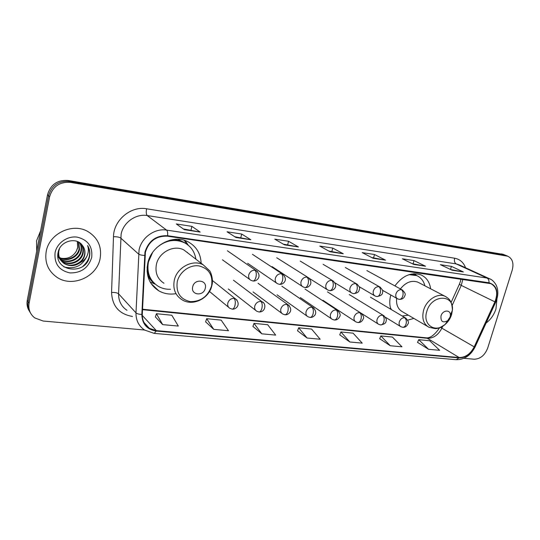 <?xml version="1.0" encoding="UTF-8"?>
<svg xmlns="http://www.w3.org/2000/svg" width="540" height="540" viewBox="0 0 540 540"><rect width="100%" height="100%" fill="white"/><g stroke="black" fill="none" stroke-linecap="round" stroke-linejoin="round"><path stroke-width="0.81" d="M390.785 294.968C389.421 300.125 389.448 304.898 390.879 309.292M407.687 320.166L413.87 318.425M201.123 263.216C200.678 253.544 196.371 246.429 188.204 241.886C173.529 233.672 151.119 245.376 147.71 263.486C145.679 275.508 149.33 284.594 158.666 290.743C163.762 293.659 169.351 294.658 175.439 293.74M430.623 288.799C429.658 282.062 426.465 277.439 421.058 274.928C411.46 271.843 402.745 275.501 394.916 285.91M503.442 254.421L68.209 180.475C57.51 179.739 50.618 184.491 47.527 194.724L27.277 300.247C26.555 304.337 27.304 308.05 29.531 311.384M463.948 358.317L474.181 359.221C480.33 359.019 484.839 355.3 487.701 348.057L512.224 270.094C513.965 263.23 512.487 258.606 507.782 256.21L70.457 182.392C59.677 181.663 52.724 186.455 49.599 196.783L29.099 303.217L28.181 301.725C27.459 305.836 28.215 309.562 30.449 312.91C28.215 309.562 27.459 305.836 28.181 301.725L48.559 195.75L28.181 301.725L27.277 300.247M70.457 182.392L69.329 181.427C58.59 180.697 51.665 185.47 48.559 195.75C51.665 185.47 58.59 180.697 69.329 181.427L504.043 254.86L69.329 181.427L68.209 180.475M503.037 254.252L505.805 255.393M46.19 251.613C44.591 262.454 48.114 270.965 56.774 277.162C72.13 287.969 96.971 276.966 100.123 258.491C101.979 246.922 97.99 237.992 88.155 231.701C72.988 222.304 49.073 233.388 46.19 251.613C44.591 262.454 48.114 270.965 56.774 277.162C72.13 287.969 96.971 276.966 100.123 258.491C101.979 246.922 97.99 237.992 88.155 231.701C72.988 222.304 49.073 233.388 46.19 251.613M486.068 323.089C490.732 319.531 494.026 314.827 495.956 308.975L496.969 298.796L495.956 308.975C494.026 314.827 490.732 319.531 486.068 323.089M145.409 252.153C149.013 241.049 156.377 235.73 167.501 236.189L490.88 283.662C496.854 287.091 498.19 293.153 494.903 301.853L474.201 346.842C470.468 353.963 465.446 357.527 459.135 357.534L156.344 330.622L149.317 328.313C144.538 325.141 142.196 320.504 142.29 314.415L145.409 252.153M144.95 252.092L141.831 314.449C142.162 324.014 146.961 329.555 156.242 331.06L459.027 357.892C465.494 357.878 470.637 354.226 474.464 346.93L495.16 301.954C498.785 291.715 496.733 285.316 489.011 282.757L167.603 235.724C156.202 235.251 148.649 240.712 144.95 252.092M450.711 269.548L463.334 271.937L451.406 266.375L440.39 264.674L452.203 270.25L463.334 271.937M450.488 269.447L451.406 266.375M412.304 263.709L425.513 266.207L413.991 260.604L402.374 258.815L413.762 264.431L425.513 266.207M413.066 263.824L413.991 260.604M371.723 257.546L385.553 260.159L374.504 254.516L362.225 252.626L373.12 258.275L385.553 260.159M373.586 257.83L374.504 254.516M183.323 228.947L200.185 232.079L191.882 226.361L176.33 223.958L184.356 229.675L200.185 232.079M191.018 230.114L191.882 226.361M234.826 236.763L250.83 239.747L241.684 234.036L227.063 231.782L235.966 237.499L250.83 239.747M240.8 237.674L241.684 234.036M283.216 244.114L298.438 246.962L288.562 241.265L274.793 239.146L284.459 244.843L298.438 246.962M287.665 244.789L288.562 241.265M328.772 251.026L343.265 253.753L332.762 248.083L319.768 246.078L330.095 251.755L343.265 253.753M331.85 251.492L332.762 248.083M29.099 303.217C28.161 309.285 30.051 314.185 34.756 317.918L43.133 321.03L144.572 330.014M379.688 338.702L390.272 345.735L401.969 346.822L392.425 337.061L380.849 335.921L379.667 338.762M417.548 342.374L428.558 349.292L439.648 350.318L429.712 340.754L418.73 339.667L417.528 342.428M252.929 326.416L261.806 333.815L275.67 335.104L267.678 324.722L254.009 323.365L252.902 326.477M205.625 321.833L213.752 329.36L228.474 330.723L221.164 320.119L206.665 318.681L205.605 321.894M155.412 316.96L162.682 324.621L178.335 326.072L171.808 315.238L156.404 313.713L155.392 317.027M339.755 334.834L349.839 341.989L362.205 343.136L353.106 333.173L340.889 331.965L339.728 334.888M307.084 338.02L320.166 339.235L311.587 329.062L298.674 327.787L297.54 330.804L307.084 338.02L298.674 327.787M261.806 333.815L254.009 323.365M213.752 329.36L206.665 318.681M162.682 324.621L156.404 313.713M349.839 341.989L340.889 331.965M390.272 345.735L380.849 335.921M428.558 349.292L418.73 339.667M40.595 230.85L36.572 240.739L36.7 251.134M78.739 242.156L79.528 249.494C77.915 257.641 66.744 262.528 59.407 257.627M59.117 257.438L58.293 256.844M78.442 242.001L79.09 249.014C77.49 257.013 66.67 261.934 59.292 257.31M58.84 257.033L58.151 256.547M79.826 242.851C81.493 245.518 81.986 248.373 81.304 251.424C79.67 259.7 68.236 264.6 60.885 259.517L59.94 258.842M59.684 258.633L58.941 257.965M79.569 242.669C81.088 245.275 81.513 248.029 80.858 250.938C79.225 259.2 67.811 264.087 60.473 259.018L59.798 258.545M59.528 258.343L58.772 257.688M80.615 243.466C83.066 246.341 83.896 249.642 83.099 253.375C81.446 261.704 69.944 266.645 62.546 261.536L60.602 259.983M60.365 259.747L57.807 255.771M80.487 243.358C82.694 246.186 83.41 249.365 82.647 252.882C81 261.198 69.512 266.132 62.127 261.029L60.426 259.706M60.183 259.477L57.827 256.237M82.303 245.282C76.343 236.507 60.17 241.124 58.185 252.14C53.507 271.384 84.78 275.663 89.289 257.614L89.505 256.703C90.288 252.679 89.654 248.954 87.602 245.531C88.79 248.933 88.607 252.389 87.068 255.899C85.678 258.883 83.39 261.124 80.204 262.622C82.573 260.577 84.078 258.079 84.719 255.137C85.401 251.431 84.598 248.15 82.303 245.282C84.517 248.13 85.239 251.316 84.47 254.86C82.802 263.23 71.24 268.198 63.808 263.075C59.987 260.462 58.131 256.75 58.232 251.937M80.204 262.622C75.08 266.294 69.755 266.618 64.233 263.588C59.974 260.577 58.165 256.419 58.806 251.12L59.495 248.636M77.51 241.562L77.78 247.597L76.336 251.147C72.961 256.703 67.979 259.085 61.398 258.302M76.336 251.147L77.699 247.502L77.342 241.488M55.067 252.747C54.162 263.783 59.13 270.506 69.977 272.916C81.148 273.078 88.385 267.908 91.692 257.418C92.792 246.584 87.959 239.828 77.193 237.134C67.379 235.683 56.889 243.034 55.067 252.747M87.602 245.531C91.382 253.078 89.863 259.943 83.052 266.119M86.981 256.082C82.384 265.91 74.702 269.521 63.923 266.915M205.268 288.272C207.596 279.916 194.4 278.282 192.699 286.794C190.445 295.218 203.614 296.676 205.268 288.272M188.399 253.415L184.019 250.04C174.029 244.33 158.726 252.275 156.377 264.593C154.967 272.835 157.491 279.045 163.951 283.23M195.865 259.166C194.738 251.775 190.978 246.328 184.585 242.825C174.812 238.511 165.422 240.219 156.411 247.954M152.638 252.396L148.439 261.988C146.624 272.727 149.904 280.847 158.288 286.342C162.007 288.482 166.091 289.454 170.546 289.265M187.171 244.397L183.829 242.257C179.591 240.131 174.974 239.436 169.985 240.179M187.724 252.902L187.434 252.443M147.15 267.023C147.326 273.611 149.675 279.011 154.217 283.223M154.933 284.087L150.113 281.921M147.683 271.836L147.083 271.276M185.2 240.617L188.312 245.268M450.07 317.034L450.36 315.434C450.968 309.339 442.618 309.764 440.998 315.968C440.593 321.597 442.82 323.17 447.687 320.686L450.07 317.034M419.006 282.764L417.785 282.13C411.527 280.024 405.736 282.292 400.41 288.92M424.913 285.829C423.644 280.915 420.93 277.506 416.765 275.609L409.084 274.651M417.008 275.717L411.561 274.023M390.427 307.753L391.419 309.609M402.239 316.022L408.335 315.185M396.637 298.289C396.023 304.857 398.068 309.406 402.773 311.931L427.525 326.41M47.527 194.724L49.599 196.783M501.68 253.888L506.425 255.845M494.903 301.853L461.248 285.39L462.854 279.322M452.101 305.552L461.248 285.39L459.358 284.269L460.323 281.725M132.489 316.467C119.178 314.145 112.205 306.133 111.571 292.43L113.488 236.716C113.569 220.226 130.896 205.74 146.61 208.784L454.646 258.215C454.025 260.948 454.538 262.845 456.192 263.905L147.204 215.548C135.952 213.503 123.343 222.413 121.115 234.151L118.577 293.828C118.53 300.983 121.331 306.477 126.968 310.298M454.646 258.215C459.891 259.207 463.529 262.393 465.554 267.759M459.459 264.971L456.192 263.905L486.999 278.039L490.516 279.214M156.242 331.06L154.19 333.382L144.673 330.082C138.78 326.126 135.884 320.389 135.986 312.856L139.057 249.959C141.487 237.56 154.798 228.042 166.597 230.107C167.522 230.992 167.859 232.868 167.603 235.724M144.511 255.427C141.581 255.272 139.583 254.799 138.53 254.009L120.636 237.992C119.306 237.107 116.924 236.682 113.488 236.716M459.027 357.892L456.185 359.694C464.387 359.735 470.678 355.502 475.065 346.997L475.106 346.916M474.464 346.93L475.065 346.997L495.747 302.069M111.571 292.43C114.953 292.322 117.288 292.788 118.577 293.828L135.986 312.856C137.012 313.787 138.962 314.321 141.831 314.449M495.16 301.954L495.727 302.11C498.366 295.967 498.521 290.311 496.193 285.147C494.235 281.684 491.974 279.531 489.409 278.694L459.533 265.005M489.011 282.757C489.139 280.442 488.471 278.87 486.999 278.039L166.597 230.107L147.204 215.548C146.198 214.407 145.996 212.153 146.61 208.784M459.135 357.534L427.343 338.297C433.465 338.371 438.284 335.016 441.815 328.239L442.746 326.18M474.201 346.842L440.451 327.368M156.344 330.622L142.27 315.434M142.506 309.67L427.343 338.297L425.851 337.777C429.982 338.479 434.579 335.117 439.655 327.685M342.873 253.611L329.886 251.64M298.067 246.821L284.263 244.728M250.493 239.612L235.791 237.384M199.874 231.944L184.194 229.568M385.148 260.017L372.904 258.161M425.088 266.072L413.532 264.317M462.895 271.796L451.967 270.142M211.579 285.856C213.097 275.049 208.832 268.387 198.794 265.869C189.607 264.573 179.395 272.052 177.242 281.752C175.905 292.768 180.299 299.39 190.424 301.624C200.954 301.617 208.008 296.359 211.579 285.856M209.601 270.797L203.236 264.843C192.868 258.944 176.83 267.401 174.292 280.341C172.76 288.988 175.351 295.475 182.061 299.795C192.699 306.646 209.048 298.634 211.822 285.728C213.698 279.7 210.742 271.809 209.534 270.682L203.236 264.843L184.019 250.04M147.548 274.853C149.189 278.613 151.666 281.637 154.96 283.925M187.988 245.012L186.516 243.648L177.795 239.267M451.622 314.53L452.405 310.19C454.154 293.571 431.204 294.462 426.762 311.56C422.388 324.763 435.287 333.457 445.149 324.425C448.22 321.773 450.38 318.472 451.622 314.53M446.398 297.02L444.899 296.21C437.603 292.694 426.357 300.044 423.596 310.277C421.652 318.445 423.482 324.128 429.091 327.328L435.132 328.59C437.44 328.833 440.782 327.449 445.149 324.425L447.687 320.686M415.699 275.062L413.525 273.76M254.934 270.243C251.91 270.169 249.851 271.715 248.765 274.874C248.285 277.364 249.007 279.18 250.931 280.321L252.929 280.996C254.225 280.989 255.245 279.707 255.974 277.148C256.622 273.848 256.277 271.539 254.934 270.243L256.257 270.641C259.173 273.341 259.787 276.007 258.107 278.647C256.601 280.476 254.873 281.259 252.929 280.996M257.512 271.6L227.394 250.769M281.374 273.746C278.444 273.685 276.44 275.204 275.346 278.303C274.86 280.787 275.555 282.575 277.445 283.682L279.369 284.317C280.719 284.317 281.759 283.068 282.501 280.55C283.156 277.303 282.778 275.036 281.374 273.746L282.602 274.111C285.572 277.027 286.16 279.707 284.364 282.15C282.886 283.844 281.225 284.567 279.369 284.317M283.669 274.874L252.437 254.32M306.943 277.135C304.108 277.081 302.144 278.579 301.057 281.624C300.557 284.087 301.232 285.856 303.082 286.922L304.938 287.523C306.329 287.543 307.402 286.315 308.151 283.844C308.806 280.651 308.408 278.417 306.943 277.135L308.084 277.472C311.026 280.26 311.627 282.886 309.899 285.35C308.448 287.05 306.794 287.779 304.938 287.523M308.995 278.087L276.723 257.762M331.682 280.415C328.934 280.368 327.017 281.84 325.937 284.837C325.424 287.28 326.072 289.022 327.888 290.061L329.677 290.635C331.115 290.655 332.215 289.454 332.971 287.03C333.625 283.892 333.2 281.684 331.682 280.415L332.741 280.726C339.545 286.747 332.728 291.161 329.677 290.635M333.531 281.225L300.274 261.103M355.637 283.594C352.971 283.547 351.101 284.999 350.021 287.948C349.495 290.372 350.116 292.086 351.898 293.099L353.632 293.645C355.111 293.672 356.231 292.498 356.994 290.108C357.656 287.024 357.203 284.85 355.637 283.594L356.63 283.878C359.221 286.24 360.139 288.05 359.39 289.312C359.012 290.358 359.269 292.943 353.632 293.645M357.305 284.29L323.129 264.35M378.837 286.673C376.252 286.632 374.423 288.063 373.349 290.966C372.809 293.369 373.41 295.056 375.151 296.035L376.839 296.561C378.351 296.595 379.499 295.441 380.268 293.099C380.923 290.061 380.45 287.915 378.837 286.673L379.762 286.929C382.408 289.359 383.326 291.188 382.502 292.424C382.678 294.489 380.788 295.866 376.839 296.561M380.349 287.273L345.317 267.502M401.328 289.649C398.817 289.615 397.028 291.026 395.955 293.882C395.408 296.264 395.989 297.932 397.683 298.883L399.33 299.383C400.876 299.43 402.037 298.296 402.813 295.988C403.475 293.004 402.975 290.891 401.328 289.649L402.192 289.892C404.899 292.397 405.803 294.26 404.899 295.481C404.21 298.087 402.354 299.39 399.33 299.383M402.705 290.183L366.863 270.56M234.036 298.391C230.972 298.37 228.899 299.93 227.819 303.075C227.367 305.431 228.042 307.186 229.851 308.32L232.146 309.13C233.354 309.116 234.299 307.881 234.988 305.417C235.629 302.123 235.312 299.781 234.036 298.391L235.595 298.87C238.329 301.577 238.869 304.216 237.215 306.794C235.737 308.583 234.043 309.359 232.146 309.13M237.019 300.139L212.436 280.517M260.847 301.428C257.877 301.415 255.859 302.947 254.779 306.038C254.313 308.387 254.968 310.115 256.75 311.222L258.957 311.985C260.213 311.978 261.191 310.77 261.887 308.353C262.535 305.113 262.19 302.805 260.847 301.428L262.291 301.867C266.375 303.44 265.761 312.289 258.957 311.985M263.527 302.886L233.456 280.219M286.774 304.364C283.898 304.358 281.927 305.87 280.854 308.9C280.368 311.243 281.009 312.95 282.757 314.024L284.884 314.746C286.193 314.746 287.199 313.565 287.901 311.189C288.549 308.003 288.171 305.728 286.774 304.364L288.117 304.763C290.891 307.53 291.431 310.135 289.744 312.566C288.326 314.233 286.7 314.962 284.884 314.746M289.19 305.6L258.039 283.264M311.863 307.206C309.076 307.199 307.145 308.691 306.079 311.675C305.586 314.003 306.2 315.691 307.922 316.73L309.974 317.412C311.33 317.425 312.356 316.265 313.072 313.929C313.72 310.797 313.315 308.556 311.863 307.206L313.112 307.577C315.927 310.48 316.46 313.065 314.712 315.347C313.322 316.94 311.742 317.628 309.974 317.412M314.05 308.259L281.88 286.214M336.15 309.96C333.45 309.96 331.567 311.425 330.494 314.361C329.994 316.676 330.588 318.337 332.276 319.349L334.267 319.997C335.657 320.018 336.717 318.877 337.433 316.582C338.081 313.504 337.655 311.297 336.15 309.96L337.318 310.298C340.099 313.011 340.848 315.198 339.579 316.845C338.269 319.187 336.501 320.24 334.267 319.997M338.135 310.865L305.019 289.082M359.674 312.626C357.055 312.626 355.212 314.071 354.152 316.96C353.632 319.262 354.206 320.902 355.867 321.881L357.797 322.508C359.228 322.529 360.302 321.415 361.031 319.154C361.679 316.13 361.226 313.949 359.674 312.626L360.767 312.937C363.413 315.536 364.23 317.507 363.231 318.863C362.05 321.529 360.241 322.738 357.797 322.508M361.483 313.409L327.483 291.87M382.475 315.205C379.937 315.218 378.135 316.643 377.069 319.484C376.549 321.766 377.096 323.386 378.722 324.338L380.606 324.932C382.07 324.965 383.164 323.865 383.893 321.644C384.541 318.668 384.068 316.521 382.475 315.205L383.495 315.495C386.06 318.019 386.917 319.856 386.06 321.01C386.14 322.988 384.325 324.297 380.606 324.932M384.122 315.893L349.292 294.577M404.582 317.709C402.118 317.723 400.349 319.127 399.296 321.928C398.763 324.189 399.289 325.789 400.882 326.714L402.719 327.287C404.21 327.321 405.324 326.248 406.06 324.061C406.708 321.131 406.215 319.012 404.582 317.709L405.54 317.979C408.254 320.632 409.064 322.616 407.97 323.939C406.789 326.396 405.041 327.517 402.719 327.287M406.094 318.317L370.487 297.209M151.085 283.527L158.666 290.743M154.19 333.382L456.185 359.694M507.782 256.21L505.4 255.224M149.317 328.313L143.944 322.421M142.526 309.224L425.851 337.777M451.096 302.488L459.324 284.33M460.397 281.475L460.964 279.045M60.473 259.018L60.885 259.517M62.127 261.029L62.546 261.536M63.808 263.075L64.233 263.588M183.829 242.257L184.585 242.825M187.88 244.924L184.187 240.287M450.36 315.434L452.405 310.19C451.919 299.518 448.281 298.35 444.899 296.21L417.785 282.13M416.732 275.596L414.382 273.713M222.446 259.814L249.912 279.585M247.651 263.27L276.548 283.068M272.072 266.618L302.299 286.409M309.339 278.404L327.193 289.629M334.888 282.791L351.29 292.727M359.113 286.646L374.612 295.724M382.428 290.223L397.211 298.613M209.48 291.465L228.67 307.348M228.299 288.968L255.71 310.406M253.051 291.931L281.833 313.335M277.047 294.8L307.105 316.15M300.321 297.574L331.553 318.85M322.913 300.274L355.219 321.455M361.55 313.463L378.149 323.973M385.344 317.196L400.37 326.396"/></g></svg>
